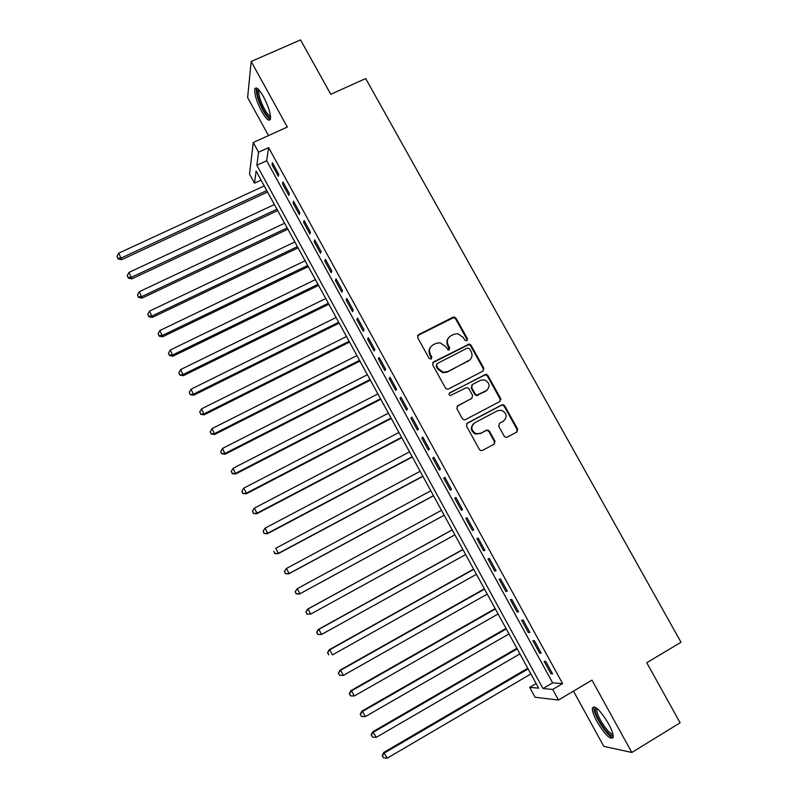 <?xml version="1.0" encoding="UTF-8"?>
<svg xmlns="http://www.w3.org/2000/svg" width="798" height="798" viewBox="0 0 798 798"><rect width="100%" height="100%" fill="white"/><g stroke="black" fill="none" stroke-linecap="round" stroke-linejoin="round"><path stroke-width="1.2" d="M466.87 340.786L467.448 338.751L456.007 318.173L454.162 316.986L453.025 317.205L418.491 334.671L417.643 337.604L429.105 358.362L431.209 359.04L431.808 356.975L430.322 354.292C428.596 350.312 429.504 347.18 433.035 344.896L435.917 343.429L440.037 342.751L445.523 346.522L448.177 350.023L449.104 349.883L449.683 347.828L448.207 345.155C446.481 341.185 447.379 338.073 450.88 335.808L453.743 334.342L457.643 333.654L463.299 337.444L464.785 340.108L466.87 340.786M467.01 340.696L466.96 339.31L455.548 318.771L453.703 317.584L417.554 335.629M431.439 358.901L429.893 354.831L430.322 354.292M449.284 349.763L447.748 345.704L448.207 345.155M608.465 723.596C600.236 710.18 594.879 704.993 592.385 708.035C592.106 710.828 593.672 715.407 597.084 721.761C605.183 735.078 610.55 740.275 613.183 737.342C613.462 734.569 611.896 729.98 608.465 723.596M263.53 96.767C258.871 88.787 255.939 86.264 254.722 89.177C254.392 94.324 256.707 101.715 261.674 111.371C266.303 119.341 269.245 121.885 270.492 118.982C270.861 113.924 268.537 106.523 263.53 96.767M504.226 436.217L505.573 437.314L507.229 437.164L516.835 432.027L517.643 429.045L504.755 405.873L503.289 404.736L501.772 404.915L467.329 423.11L466.501 426.112L479.408 449.493L480.665 450.571L482.431 450.451L494.142 444.177L494.959 441.174L489.433 431.189L488.087 430.092L486.431 430.232L480.625 433.324L476.077 433.693C470.94 430.411 470.511 426.77 474.78 422.75L497.443 410.751L501.583 410.292C507.009 413.404 507.568 417.065 503.289 421.274L499.518 423.269L498.71 426.252L504.226 436.217M552.685 689.452L558.48 700.036L535.089 697.253L529.692 687.347L538.65 688.165L256.108 171.071L254.522 183.161L249.545 174.024L253.255 142.493L258.572 152.199L256.866 165.226L542.989 688.564L552.685 689.452L562.59 683.587L268.637 147.62L258.572 152.199M253.255 142.493L287.31 127.062L251.18 61.476L300.547 39.9L330.781 94.294L365.693 78.563L681.013 642.25L646.749 662.739L680.125 722.789L631.826 752.474L591.966 680.115L558.48 700.036M482.97 371.09L483.788 368.147L471.029 345.195L469.314 344.018L433.543 361.923L432.696 364.876L445.484 388.037L446.97 389.175L448.496 389.005L482.97 371.09M487.857 375.459L500.675 398.521L499.867 401.484L465.424 419.648L463.768 419.798L462.401 418.691L456.895 408.726L457.743 405.743L471.768 398.382L472.596 395.419L468.955 388.845L467.448 387.698L465.952 387.878L450.252 395.618C448.815 394.801 448.676 393.843 449.823 392.746L486.271 374.302L487.857 375.459L487.329 375.958L500.127 398.98L500.675 398.521M573.473 691.118L603.787 746.349L631.826 752.474M251.18 61.476L247.629 97.575L268.497 135.59M278.711 174.193L272.397 162.672L272.058 164.817L278.342 176.288L278.711 174.193M289.265 193.435L282.931 181.884L282.542 183.939L288.846 195.45L289.265 193.435M299.839 212.737L293.494 201.146L293.056 203.131L299.38 214.672L299.839 212.737M310.452 232.098L304.088 220.477L303.599 222.383L309.943 233.954L310.452 232.098M321.105 251.53L314.711 239.869L314.183 241.684L320.537 253.295L321.105 251.53M331.778 271.011L325.375 259.31L324.786 261.056L331.17 272.697L331.778 271.011M342.492 290.562L336.068 278.821L335.439 280.477L341.833 292.168L342.492 290.562M353.245 310.163L346.791 298.392L346.113 299.968L352.536 311.689L353.245 310.163M364.018 329.833L357.554 318.023L356.826 319.509L363.27 331.27L364.018 329.833M374.831 349.564L368.347 337.724L367.569 339.12L374.033 350.921L374.831 349.564M385.683 369.354L379.17 357.474L378.352 358.791L384.836 370.621L385.683 369.354M396.566 389.215L390.032 377.294L389.165 378.521L395.668 390.392L396.566 389.215M407.479 409.125L400.925 397.165L400.007 398.312L406.531 410.222L407.479 409.125M418.431 429.105L411.858 417.115L410.89 418.172L417.434 430.112L418.431 429.105M429.414 449.144L422.82 437.114L421.803 438.092L428.366 450.072L429.414 449.144M440.436 469.254L433.823 457.184L432.745 458.072L439.339 470.092L440.436 469.254M451.488 489.423L444.855 477.314L443.728 478.112L450.341 490.171L451.488 489.423M462.581 509.663L455.927 497.513L454.75 498.221L461.374 510.311L462.581 509.663L461.374 510.311M473.703 529.952L467.03 517.772L465.803 518.391L472.446 530.52L473.703 529.952M484.865 550.321L478.162 538.091L476.895 538.62L483.558 550.79L484.865 550.321M496.067 570.75L489.344 558.48L488.017 558.919L494.7 571.129L496.067 570.75M507.299 591.238L500.555 578.939L499.169 579.288L505.882 591.537L507.299 591.238M518.56 611.797L511.797 599.458L510.361 599.707L517.094 611.996L518.56 611.797M529.862 632.425L523.079 620.036L521.593 620.206L528.346 632.535L529.862 632.425M541.204 653.113L534.401 640.694L532.855 640.764L539.638 653.123L541.204 653.113M517.762 429.294L517.154 429.623M495.079 441.424L494.511 441.733M268.637 147.62L266.672 160.737L552.645 682.859L562.59 683.587M544.156 661.382L550.959 673.791L552.585 673.871L545.752 661.402L544.156 661.382M536.126 683.557L529.692 687.347M261.066 180.149L254.522 183.161M266.672 160.737L256.866 165.226M552.645 682.859L542.989 688.564M272.058 164.817L273.265 164.258M282.542 183.939L283.749 183.38M293.056 203.131L294.262 202.562M303.599 222.383L304.816 221.804M314.183 241.684L315.39 241.106M324.786 261.056L326.003 260.467M335.439 280.477L336.646 279.889M346.113 299.968L347.32 299.37M356.826 319.509L358.033 318.911M367.569 339.12L368.776 338.512M378.352 358.791L379.559 358.182M389.165 378.521L390.372 377.903M400.007 398.312L401.214 397.693M410.89 418.172L412.097 417.544M421.803 438.092L423.01 437.454M432.745 458.072L433.952 457.424M443.728 478.112L444.935 477.463M454.75 498.221L455.957 497.563M472.446 530.52L473.653 529.862M483.558 550.79L484.765 550.131M494.7 571.129L495.907 570.46M505.882 591.537L507.079 590.849M517.094 611.996L518.301 611.318M528.346 632.535L529.543 631.836M539.638 653.123L540.835 652.425M550.959 673.791L552.156 673.083M448.526 337.823C446.611 340.217 446.351 342.841 447.748 345.704M430.591 347.04C428.745 349.424 428.516 352.018 429.893 354.831M483.179 370.96L483.279 368.656L470.541 345.753L468.825 344.576L432.686 362.741M469.553 348.706L467.468 348.028L437.184 363.579L436.586 365.644L438.152 368.486L443.169 372.187L447.788 371.579L468.486 360.896C471.967 358.611 472.855 355.479 471.119 351.519L469.553 348.706M436.546 364.227L436.586 365.644M470.012 359.808L447.329 372.087L442.72 372.696L437.723 368.995L436.157 366.162M499.927 401.454L500.127 398.98M471.947 398.282L457.055 406.312M487.329 375.958L485.743 374.801L484.356 375L449.244 393.284M486.251 390.801C490.61 386.451 489.942 382.791 484.256 379.818L480.436 380.337L472.466 384.486L471.638 387.449L475.279 394.013L476.765 395.15L487.109 390.242M471.758 385.105L471.638 387.449M485.723 391.269L476.256 395.618L474.78 394.481L471.139 387.928M503.738 420.995L499.518 423.269M473.583 423.598C470.072 427.728 470.74 431.229 475.568 434.092L480.625 433.324M494.072 444.217L494.421 441.563L488.905 431.598L487.558 430.491L485.902 430.641L480.107 433.723M516.725 432.087L517.064 429.444L504.206 406.312L502.74 405.185L501.224 405.364L466.72 423.598M264.218 185.914L118.772 253.146L121.635 259.669L267.549 192.019M118.014 258.253L116.987 256.328L118.144 258.941L118.014 258.253L121.326 257.954L266.761 190.572M116.987 256.328L118.772 253.146M121.635 259.669L118.144 258.941M270.612 117.116C269.155 118.144 266.731 115.68 263.33 109.725C258.253 99.62 256.427 92.897 257.834 89.566L258.412 89.386M259.19 90.244L258.801 91.062C258.512 95.171 260.357 101.107 264.338 108.837C266.941 113.456 269.006 115.84 270.512 115.979M256.517 87.999L256.328 88.598C255.978 93.705 258.273 101.057 263.21 110.643C266.083 115.77 268.467 118.703 270.362 119.431M613.083 735.028C610.999 740.205 594.291 716.195 595.228 709.482L596.395 707.946M595.697 708.195L597.233 708.624L596.834 709.821C596.006 715.437 609.492 735.796 612.854 733.931M594.091 706.749L593.902 707.686C592.984 714.2 607.996 737.681 613.113 737.641M274.392 204.547L129.007 272.397L131.84 278.861L277.694 210.582M128.249 277.495L127.221 275.569L128.358 278.153L128.249 277.495L131.57 277.215L276.946 209.216M127.221 275.569L129.007 272.397M131.84 278.861L128.358 278.153M284.607 223.231L139.281 291.709L142.074 298.103L287.859 229.196M138.513 296.806L137.485 294.871L138.603 297.435L138.513 296.806L141.854 296.547L287.16 227.909M137.485 294.871L139.281 291.709M142.074 298.103L138.603 297.435M294.841 241.964L149.585 311.08L152.338 317.404L298.063 247.869M148.807 316.178L147.78 314.232L148.887 316.766L148.807 316.178L152.159 315.928L297.405 246.662M147.78 314.232L149.585 311.08M152.338 317.404L148.887 316.766M305.115 260.766L159.919 330.512L162.632 336.776L308.297 266.592M159.131 335.609L158.104 333.664L159.191 336.167L159.131 335.609L162.503 335.379L307.679 265.475M158.104 333.664L159.919 330.512M162.632 336.776L159.191 336.167M315.409 279.619L170.283 350.003L172.967 356.197L318.562 285.375M169.495 355.09L168.458 353.145L169.535 355.619L169.495 355.09L172.877 354.881L317.993 284.337M168.458 353.145L170.283 350.003M172.967 356.197L169.535 355.619M325.744 298.522L180.677 369.554L183.331 375.678L328.856 304.218M179.889 374.641L178.842 372.686L179.909 375.14L183.281 374.452L328.327 303.26M178.842 372.686L180.677 369.554M183.331 375.678L179.909 375.14M336.108 317.484L191.111 389.165L193.714 395.219L339.18 323.11M190.313 394.252L189.266 392.287L190.313 394.711L193.724 394.072L338.701 322.242M189.266 392.287L191.111 389.165M193.714 395.219L190.313 394.711M346.502 336.507L201.575 408.835L204.148 414.83L349.534 342.063M200.767 413.923L199.719 411.958L200.747 414.352L204.198 413.763L349.105 341.275M199.719 411.958L201.575 408.835M204.148 414.83L200.747 414.352M356.925 355.589L212.069 428.576L214.602 434.491L359.928 361.075M211.251 433.653L210.203 431.678L211.221 434.042L214.702 433.514L359.539 360.367M210.203 431.678L212.069 428.576M214.602 434.491L211.221 434.042M367.379 374.731L222.602 448.366L225.096 454.222L370.342 380.147M221.774 453.444L220.727 451.469L221.724 453.803L225.236 453.324L370.003 379.529M220.727 451.469L222.602 448.366M225.096 454.222L221.724 453.803M377.873 393.923L233.166 468.226L235.619 474.002L380.796 399.269M232.328 473.304L231.27 471.319L232.258 473.623L235.809 473.204L380.496 398.731M231.27 471.319L233.166 468.226M235.619 474.002L232.258 473.623M388.397 413.184L243.759 488.147L246.412 493.134L246.173 493.852L391.279 418.461M242.921 493.224L241.854 491.229L242.831 493.513L246.412 493.134L391.03 418.002M241.854 491.229L243.759 488.147M246.173 493.852L242.831 493.513M398.95 432.496L254.382 508.127L257.046 513.134L256.766 513.762L401.793 437.703M253.535 513.204L252.477 511.199L253.435 513.453L257.046 513.134L401.594 437.334M252.477 511.199L254.382 508.127M256.766 513.762L253.435 513.453M500.964 399.549L500.406 399.818M409.534 451.868L265.046 528.176L267.719 533.194L267.38 533.742L412.337 456.995M264.188 533.244L263.121 531.239L264.068 533.463L267.719 533.194L412.187 456.725M263.121 531.239L265.046 528.176M267.38 533.742L264.068 533.463M420.147 471.299L275.739 548.286L278.422 553.323L278.043 553.772L422.91 476.356M274.881 553.343L273.814 551.338L274.731 553.533L278.422 553.323L422.81 476.167M278.043 553.772L274.731 553.533M430.8 490.79L286.472 568.455L289.155 573.513L288.726 573.872L433.523 495.777M285.604 573.513L284.527 571.498L285.435 573.662L289.155 573.513L433.464 495.678M284.367 571.647L286.053 568.844L284.527 571.498M288.726 573.872L285.435 573.662M441.484 510.341L297.225 588.695L299.928 593.762L299.45 594.041L444.167 515.259M296.357 593.752L295.28 591.727L296.168 593.862L299.928 593.762L444.157 515.239M295.1 591.837L297.225 588.695L295.28 591.727M299.45 594.041L296.168 593.862M452.167 529.902L307.509 609.203L308.028 608.994L310.731 614.071L454.88 534.869M452.197 529.952L308.028 608.994L305.863 612.096L307.14 614.041L306.063 612.016M307.14 614.041L310.731 614.071L306.941 614.121M305.863 612.096L307.509 609.203M462.87 549.483L318.292 629.472L318.861 629.353L321.574 634.45L465.643 554.55M462.95 549.623L318.861 629.353L316.666 632.405L317.963 634.41L316.886 632.365M317.963 634.41L320.996 634.55L317.744 634.44M316.666 632.405L318.292 629.472M473.603 569.124L329.115 649.811L329.724 649.781L332.447 654.899L476.426 574.301M473.733 569.353L329.724 649.781L327.499 652.794L328.826 654.829L327.739 652.784M327.499 652.794L329.115 649.811M484.366 588.824L339.958 670.21L340.616 670.27L343.349 675.407L487.249 594.111M484.546 589.153L340.616 670.27L338.362 673.233L339.719 675.317L338.621 673.263M343.349 675.407L339.719 675.317M338.362 673.233L339.958 670.21M495.169 608.595L350.841 690.679L351.559 690.829L354.292 695.986L498.112 613.981M495.388 609.004L351.559 690.829L349.265 693.751L350.641 695.876L349.544 693.811M354.292 695.986L350.641 695.876M349.265 693.751L350.841 690.679M506.002 628.415L361.763 711.208L362.521 711.457L365.275 716.624L509.004 633.911M506.271 628.924L362.521 711.457L360.207 714.33L361.604 716.494L360.506 714.429M365.275 716.624L361.604 716.494M360.207 714.33L361.763 711.208M516.865 648.305L372.716 731.806L376.287 737.332L519.927 653.901M517.194 648.894L373.524 732.145L371.18 734.968L372.596 737.182L371.499 735.108M376.287 737.332L372.596 737.182M371.18 734.968L372.716 731.806M527.767 668.245L383.708 752.464L387.329 758.1L530.879 673.961M528.136 668.933L384.566 752.903L382.182 755.676L383.629 757.93L382.531 755.856M387.329 758.1L383.629 757.93M382.182 755.676L383.708 752.464M466.96 339.31L467.448 338.751M431.379 357.514L431.808 356.975M449.234 348.377L449.683 347.828M418.092 335.24L418.491 334.671M452.566 317.804L453.025 317.205M455.548 318.771L456.007 318.173M433.115 362.452L433.543 361.923M467.558 344.786L468.047 344.237M470.541 345.753L471.029 345.195M483.279 368.656L483.788 368.147M437.723 368.995L438.152 368.486M447.329 372.087L447.788 371.579M467.987 361.414L468.486 360.896M471.269 398.85L471.768 398.382M484.356 375L484.865 374.501M474.78 394.481L475.279 394.013M477.773 395.439L478.281 394.98M502.73 421.693L503.289 421.274M485.902 430.641L486.431 430.232M488.905 431.598L489.433 431.189M494.421 441.563L494.959 441.174M501.224 405.364L501.772 404.915M504.206 406.312L504.755 405.873M517.064 429.444L517.643 429.045M453.703 317.584L454.162 316.986M468.825 344.576L469.314 344.018M442.72 372.696L443.169 372.187M476.256 395.618L476.765 395.15M485.743 374.801L486.271 374.302M475.568 434.092L476.077 433.693M487.558 430.491L488.087 430.092M502.74 405.185L503.289 404.736M259.041 90.074L257.834 89.566M259.579 90.713L258.801 91.062M597.662 708.993L596.874 709.462"/></g></svg>
